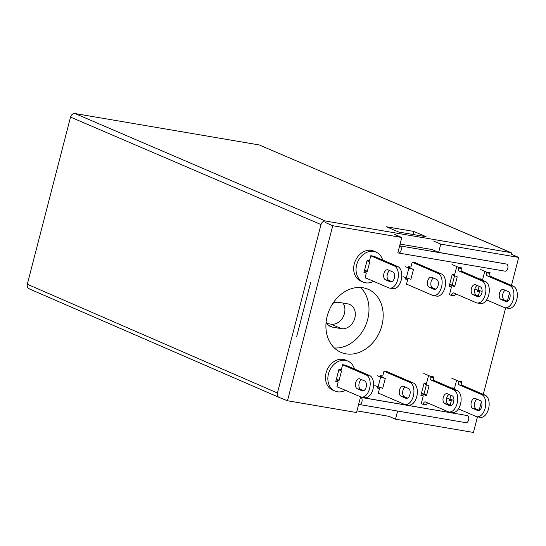 <?xml version="1.0" encoding="UTF-8"?>
<svg xmlns="http://www.w3.org/2000/svg" width="546" height="546" viewBox="0 0 546 546"><rect width="100%" height="100%" fill="white"/><g stroke="black" fill="none" stroke-linecap="round" stroke-linejoin="round"><path stroke-width="0.82" d="M504.852 271.096A3.651 2.15 -80.3 0 0 505.146 271.185A3.651 2.15 -80.3 0 0 507.828 268.202A3.651 2.15 -80.3 0 0 506.668 264.08L438.629 252.388L432.002 249.529L400.088 244.089M513.144 255.016L510.756 252.607L325.484 221.028C323.355 220.939 321.86 222.12 321 224.57L70.53 117.097C71.389 114.64 72.884 113.459 75.014 113.548L325.484 221.028M510.756 252.607L259.22 144.949L75.014 113.548M398.764 232.05L386.452 226.774L413.793 231.436L426.112 236.711L398.764 232.05M29.648 288.95C27.655 288.336 26.877 286.766 27.3 284.241L277.436 393.004L321 224.57M277.436 393.004C277.013 395.529 277.798 397.099 279.791 397.713L287.483 400.757L332.746 225.716L401.795 237.49L397.843 252.764L398.198 252.914A3.651 2.15 -80.3 0 0 398.498 253.003A3.651 2.15 -80.3 0 0 401.18 250.02A3.651 2.15 -80.3 0 0 400.013 245.898L399.658 245.748M29.013 288.766L279.791 397.713M356.954 410.872L388.868 416.311L395.495 419.171L397.597 411.036M296.724 336.377L310.606 282.712M259.22 144.949L511.377 252.791M27.3 284.241L70.53 117.097M413.008 234.48L413.793 231.436M354.45 369A16.312 13.043 113.3 0 0 347.918 361.118A16.312 13.043 113.3 0 0 345.516 360.408A16.312 13.043 113.3 0 0 328.917 372.386A16.312 13.043 113.3 0 0 334.998 391.066A16.312 13.043 113.3 0 0 337.401 391.782A16.312 13.043 113.3 0 0 345.406 390.308M347.918 361.118L345.55 360.094A16.312 13.043 113.3 0 0 343.147 359.384A16.312 13.043 113.3 0 0 326.549 371.362A16.312 13.043 113.3 0 0 332.63 390.049L334.998 391.066M382.637 260.012A16.312 13.043 113.3 0 0 376.105 252.129A16.312 13.043 113.3 0 0 373.703 251.419A16.312 13.043 113.3 0 0 357.104 263.397A16.312 13.043 113.3 0 0 363.179 282.084A16.312 13.043 113.3 0 0 365.588 282.794A16.312 13.043 113.3 0 0 373.594 281.327M376.105 252.129L373.737 251.112A16.312 13.043 113.3 0 0 371.335 250.396A16.312 13.043 113.3 0 0 354.736 262.38A16.312 13.043 113.3 0 0 360.817 281.06L363.179 282.084M363.09 287.783A34.337 27.457 113.3 0 0 328.153 313.008A34.337 27.457 113.3 0 0 340.95 352.341A34.337 27.457 113.3 0 0 346.007 353.835A34.337 27.457 113.3 0 0 380.951 328.617A34.337 27.457 113.3 0 0 368.154 289.284A34.337 27.457 113.3 0 0 363.09 287.783M465.67 422.604A3.651 2.15 -80.3 0 0 465.963 422.686A3.651 2.15 -80.3 0 0 468.645 419.71A3.651 2.15 -80.3 0 0 467.485 415.581L360.476 397.249L356.531 412.523L287.483 400.757M358.661 404.272L359.015 404.422A3.651 2.15 -80.3 0 0 359.316 404.511A3.651 2.15 -80.3 0 0 361.998 401.528A3.651 2.15 -80.3 0 0 360.831 397.406L360.476 397.249M342.99 303.064A12.879 10.299 -66.7 0 1 342.833 317.444A12.879 10.299 -66.7 0 1 330.965 324.16L326.877 323.464M449.256 398.976L448.921 400.259L451.317 400.668L450.177 405.084M456.552 380.439L454.518 388.281L452.129 387.872L452.04 388.22M428.521 375.662L426.487 383.504L424.099 383.094L420.898 395.481L423.287 395.891L421.259 403.733L421.785 403.822M377.463 386.78L377.143 388.022L379.531 388.431L378.255 393.386L379.484 393.591M387.407 371.799L384.015 371.089L382.739 376.044L380.344 375.634L380.023 376.877M415.588 262.81L412.203 262.107L410.92 267.062L408.531 266.653L408.21 267.888M407.671 284.609L406.436 284.398L407.719 279.443L405.33 279.04L405.651 277.798M456.702 266.673L454.675 274.515L452.286 274.112L449.078 286.493L451.474 286.903L449.447 294.744L449.972 294.833M484.732 271.451L482.705 279.299L480.309 278.89L480.221 279.231M478.357 296.096L479.504 291.68L477.108 291.271L477.443 289.994M477.47 416.83L473.43 432.452L395.495 419.171M438.629 252.388L440.765 244.13L518.7 257.419L511.465 285.394M509.548 292.806L507.35 301.29M505.657 307.842L483.278 394.383M481.36 401.795L479.17 410.278M394.697 234.425L401.795 237.49M433.667 241.066L440.765 244.13M325.648 222.659L332.746 225.716M511.602 254.354L518.7 257.419M335.899 381.026L338.145 381.995L336.868 386.95L338.097 387.155M346.014 365.363L342.629 364.653L341.352 369.608L338.957 369.198L335.756 381.586L338.145 381.995M449.071 399.699L451.317 400.668M421.041 394.922L423.287 395.891M377.286 387.462L379.531 388.431M405.473 278.474L407.719 279.443M364.086 272.038L366.332 273.007L365.049 277.962L366.284 278.173M374.201 256.374L370.816 255.671L369.533 260.626L367.144 260.217L363.936 272.597L366.332 273.007M449.228 285.933L451.474 286.903M477.252 290.711L479.504 291.68M334.398 348A34.337 27.457 113.3 0 0 365.567 325.566A34.337 27.457 113.3 0 0 360.503 287.496M326.119 322.147A12.879 10.299 113.3 0 0 330.596 326.576A12.879 10.299 113.3 0 0 332.494 327.136L341.38 328.651A12.879 10.299 113.3 0 0 354.484 319.198A12.879 10.299 113.3 0 0 349.686 304.443A12.879 10.299 113.3 0 0 347.788 303.883L338.895 302.368A12.879 10.299 113.3 0 0 332.876 303.378M501.037 299.454L505.767 301.494A5.153 3.037 -80.3 0 0 506.183 301.617A5.153 3.037 -80.3 0 0 509.971 297.413A5.153 3.037 -80.3 0 0 508.326 291.591L503.596 289.551A5.153 3.037 -80.3 0 0 503.18 289.421A5.153 3.037 -80.3 0 0 499.392 293.632A5.153 3.037 -80.3 0 0 501.037 299.454L504.449 300.041L507.521 301.365M486.629 299.897L504.217 307.48A11.377 6.702 -80.3 0 0 505.139 307.753A11.377 6.702 -80.3 0 0 513.506 298.464A11.377 6.702 -80.3 0 0 509.875 285.606L487.278 275.853A2.573 1.515 99.7 0 1 486.5 272.761L486.657 272.147L480.036 269.287M486.5 272.761L489.919 273.348L490.076 272.727L486.657 272.147M489.919 273.348A2.573 1.515 -80.3 0 0 490.697 276.44L487.278 275.853M505.139 307.753L508.558 308.34A11.377 6.702 -80.3 0 0 516.925 299.044A11.377 6.702 -80.3 0 0 513.295 286.186L490.697 276.44M505.255 290.267A5.153 3.037 -80.3 0 0 502.648 295.318A5.153 3.037 -80.3 0 0 504.449 300.041M482.118 291.387L478.064 290.26L479.095 286.288M474.911 288.902L478.064 290.26M472.85 408.442L477.579 410.483A5.153 3.037 -80.3 0 0 477.996 410.606A5.153 3.037 -80.3 0 0 481.784 406.401A5.153 3.037 -80.3 0 0 480.146 400.573L475.409 398.532A5.153 3.037 -80.3 0 0 474.993 398.409A5.153 3.037 -80.3 0 0 471.205 402.614A5.153 3.037 -80.3 0 0 472.85 408.442L476.269 409.022L479.34 410.346M458.442 408.879L476.03 416.468A11.377 6.702 -80.3 0 0 476.951 416.741A11.377 6.702 -80.3 0 0 485.319 407.452A11.377 6.702 -80.3 0 0 481.695 394.587L459.09 384.841A2.573 1.515 99.7 0 1 458.312 381.75L458.476 381.128L451.849 378.276M458.312 381.75L461.732 382.33L461.889 381.715L458.476 381.128M461.732 382.33A2.573 1.515 -80.3 0 0 462.51 385.421L459.09 384.841M476.951 416.741L480.371 417.321A11.377 6.702 -80.3 0 0 488.738 408.033A11.377 6.702 -80.3 0 0 485.107 395.174L462.51 385.421M477.074 399.249A5.153 3.037 -80.3 0 0 474.46 404.306A5.153 3.037 -80.3 0 0 476.269 409.022M453.931 400.368L449.884 399.249L450.907 395.277M446.73 397.884L449.884 399.249M423.819 373.491L430.446 376.351L430.282 376.972L433.701 377.552A2.573 1.515 -80.3 0 0 434.48 380.644L457.077 390.397A11.377 6.702 99.7 0 1 460.708 403.255A11.377 6.702 99.7 0 1 452.341 412.544L448.921 411.964A11.377 6.702 99.7 0 1 448.007 411.691L425.402 401.938A2.573 1.515 99.7 0 0 425.197 401.876A2.573 1.515 99.7 0 0 423.341 403.808L423.184 404.422L421.294 403.61M433.701 377.552L433.865 376.938L430.446 376.351M451.31 405.569L448.239 404.245A5.153 3.037 99.7 0 1 446.43 399.529A5.153 3.037 99.7 0 1 449.044 394.471M427.566 402.873A2.573 1.515 -80.3 0 0 426.76 404.388L426.603 405.009L423.184 404.422M421.389 393.557L426.481 395.754L429.04 385.845L423.955 383.647M434.48 380.644L431.06 380.064L453.665 389.81A11.377 6.702 99.7 0 1 457.289 402.668A11.377 6.702 99.7 0 1 448.921 411.964M431.06 380.064A2.573 1.515 99.7 0 1 430.282 376.972M444.819 403.665A5.153 3.037 99.7 0 1 443.175 397.836A5.153 3.037 99.7 0 1 446.962 393.632A5.153 3.037 99.7 0 1 447.379 393.755L452.115 395.795A5.153 3.037 99.7 0 1 453.753 401.617A5.153 3.037 99.7 0 1 449.965 405.828A5.153 3.037 99.7 0 1 449.549 405.705L444.819 403.665L448.239 404.245M426.406 384.705L424.01 393.973L421.403 393.529M424.01 393.973L426.644 395.106M452.006 264.51L458.626 267.369L458.469 267.984L461.889 268.571A2.573 1.515 -80.3 0 0 462.667 271.655L485.264 281.408A11.377 6.702 99.7 0 1 488.895 294.267A11.377 6.702 99.7 0 1 480.528 303.562L477.108 302.975A11.377 6.702 99.7 0 1 476.187 302.702L453.589 292.956A2.573 1.515 99.7 0 0 453.385 292.895A2.573 1.515 99.7 0 0 451.528 294.82L451.371 295.441L449.474 294.622M461.889 268.571L462.046 267.95L458.626 267.369M479.497 296.587L476.419 295.263A5.153 3.037 99.7 0 1 474.617 290.54A5.153 3.037 99.7 0 1 477.224 285.483M455.753 293.891A2.573 1.515 -80.3 0 0 454.948 295.4L454.791 296.021L451.371 295.441M449.576 284.568L454.668 286.766L457.227 276.856L452.143 274.665M462.667 271.655L459.247 271.075L481.845 280.828A11.377 6.702 99.7 0 1 485.476 293.687A11.377 6.702 99.7 0 1 477.108 302.975M459.247 271.075A2.573 1.515 99.7 0 1 458.469 267.984M473.007 294.676A5.153 3.037 99.7 0 1 471.362 288.854A5.153 3.037 99.7 0 1 475.15 284.643A5.153 3.037 99.7 0 1 475.566 284.766L480.303 286.814A5.153 3.037 99.7 0 1 481.941 292.636A5.153 3.037 99.7 0 1 478.153 296.84A5.153 3.037 99.7 0 1 477.736 296.717L473.007 294.676L476.419 295.263M454.593 275.723L452.19 284.985L449.583 284.541M452.19 284.985L454.832 286.124M373.71 256.163L397.747 266.53A11.377 6.702 99.7 0 1 401.378 279.395A11.377 6.702 99.7 0 1 393.011 288.684L389.591 288.104A11.377 6.702 99.7 0 1 388.67 287.831L365.124 277.675M370.782 255.794L394.328 265.95A11.377 6.702 99.7 0 1 397.959 278.808A11.377 6.702 99.7 0 1 389.591 288.104M391.973 281.709L388.902 280.385A5.153 3.037 99.7 0 1 387.1 275.669A5.153 3.037 99.7 0 1 389.707 270.611M364.428 270.714L367.144 271.888L369.71 261.984L366.987 260.811M385.49 279.805A5.153 3.037 99.7 0 1 383.845 273.976A5.153 3.037 99.7 0 1 387.633 269.772A5.153 3.037 99.7 0 1 388.049 269.895L392.779 271.935A5.153 3.037 99.7 0 1 394.424 277.757A5.153 3.037 99.7 0 1 390.636 281.968A5.153 3.037 99.7 0 1 390.219 281.845L385.49 279.805L388.902 280.385M367.069 260.845L364.585 270.093M364.673 270.113L367.315 271.246M345.522 365.144L369.56 375.518A11.377 6.702 99.7 0 1 373.191 388.377A11.377 6.702 99.7 0 1 364.824 397.672L361.404 397.085A11.377 6.702 99.7 0 1 360.483 396.812L336.943 386.657M342.601 364.776L366.148 374.938A11.377 6.702 99.7 0 1 369.772 387.797A11.377 6.702 99.7 0 1 361.404 397.085M363.793 390.697L360.722 389.373A5.153 3.037 99.7 0 1 358.913 384.65A5.153 3.037 99.7 0 1 361.527 379.6M336.24 379.702L338.964 380.876L341.523 370.966L338.8 369.792M357.302 388.786A5.153 3.037 99.7 0 1 355.658 382.964A5.153 3.037 99.7 0 1 359.445 378.753A5.153 3.037 99.7 0 1 359.862 378.883L364.598 380.924A5.153 3.037 99.7 0 1 366.236 386.745A5.153 3.037 99.7 0 1 362.448 390.956A5.153 3.037 99.7 0 1 362.032 390.827L357.302 388.786L360.722 389.373M338.889 369.833L336.404 379.081M336.493 379.095L339.127 380.234M378.33 393.093L404.238 404.272A11.377 6.702 -80.3 0 0 405.159 404.545A11.377 6.702 -80.3 0 0 413.527 395.256A11.377 6.702 -80.3 0 0 409.896 382.391L383.988 371.219M401.057 396.246L405.787 398.287A5.153 3.037 -80.3 0 0 406.204 398.409A5.153 3.037 -80.3 0 0 409.991 394.205A5.153 3.037 -80.3 0 0 408.347 388.377L403.617 386.336A5.153 3.037 -80.3 0 0 403.201 386.213A5.153 3.037 -80.3 0 0 399.413 390.424A5.153 3.037 -80.3 0 0 401.057 396.246L404.47 396.826L407.541 398.157M374.774 385.619L382.712 388.336L385.278 378.426L380.193 376.235M405.159 404.545L408.579 405.132A11.377 6.702 -80.3 0 0 416.946 395.836A11.377 6.702 -80.3 0 0 413.315 382.978L386.909 371.587M405.275 387.053A5.153 3.037 -80.3 0 0 402.668 392.11A5.153 3.037 -80.3 0 0 404.47 396.826M378.085 387.053L380.651 377.143L377.334 375.716M380.651 377.143L385.278 378.426M406.511 284.111L432.425 295.29A11.377 6.702 -80.3 0 0 433.34 295.563A11.377 6.702 -80.3 0 0 441.707 286.268A11.377 6.702 -80.3 0 0 438.083 273.41L412.169 262.23M429.238 287.257L433.974 289.305A5.153 3.037 -80.3 0 0 434.391 289.428A5.153 3.037 -80.3 0 0 438.179 285.217A5.153 3.037 -80.3 0 0 436.534 279.395L431.804 277.354A5.153 3.037 -80.3 0 0 431.388 277.231A5.153 3.037 -80.3 0 0 427.6 281.436A5.153 3.037 -80.3 0 0 429.238 287.257L432.657 287.844L435.728 289.168M402.962 276.638L410.899 279.347L413.465 269.444L408.374 267.247M433.34 295.563L436.759 296.144A11.377 6.702 -80.3 0 0 445.127 286.855A11.377 6.702 -80.3 0 0 441.502 273.99L415.097 262.599M433.463 278.071A5.153 3.037 -80.3 0 0 430.855 283.121A5.153 3.037 -80.3 0 0 432.657 287.844M406.272 278.064L408.838 268.161L405.521 266.728M408.838 268.161L413.465 269.444M400.013 245.898L506.668 264.08M360.831 397.406L467.485 415.581M328.883 325.58L332.494 327.136M330.965 324.16L341.38 328.651M509.875 285.606L513.295 286.186M505.767 301.494L506.613 301.645M481.695 394.587L485.107 395.174M477.579 410.483L478.433 410.626M457.077 390.397L453.665 389.81M426.76 404.388L423.341 403.808M450.402 405.849L449.549 405.705M485.264 281.408L481.845 280.828M454.948 295.4L451.528 294.82M478.583 296.867L477.736 296.717M397.747 266.53L394.328 265.95M391.066 281.989L390.219 281.845M369.56 375.518L366.148 374.938M362.885 390.977L362.032 390.827M409.896 382.391L413.315 382.978M405.787 398.287L406.633 398.43M438.083 273.41L441.502 273.99M433.974 289.305L434.821 289.448M359.316 404.511L465.963 422.686M398.498 253.003L505.146 271.185"/></g></svg>

